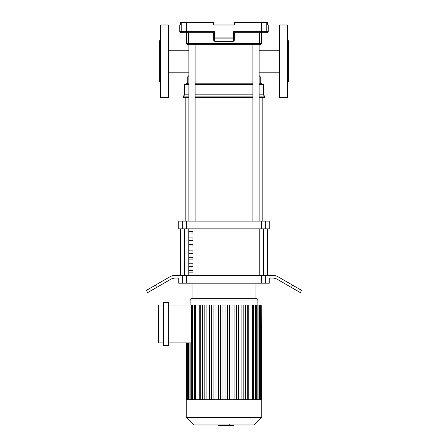 <?xml version="1.0" encoding="UTF-8"?>
<svg xmlns="http://www.w3.org/2000/svg" width="448" height="448" viewBox="0 0 448 448"><rect width="100%" height="100%" fill="white"/><g stroke="black" fill="none" stroke-linecap="round" stroke-linejoin="round"><path stroke-width="0.67" d="M192.954 270.262L192.954 272.849L189.073 272.849L189.073 270.262L192.954 270.262M192.954 263.794L192.954 266.381L189.073 266.381L189.073 263.794L192.954 263.794M192.954 257.326L192.954 259.913L189.073 259.913L189.073 257.326L192.954 257.326M192.954 250.858L192.954 253.445L189.073 253.445L189.073 250.858L192.954 250.858M192.954 244.39L192.954 246.977L189.073 246.977L189.073 244.39L192.954 244.39M192.954 237.922L192.954 240.509L189.073 240.509L189.073 237.922L192.954 237.922M192.954 231.454L192.954 234.041L189.073 234.041L189.073 231.454L192.954 231.454M267.501 275.436L267.501 228.866M180.499 228.866L180.499 275.436M265.21 32.749L267.21 32.749L268.24 31.713L233.341 31.713L234.349 32.749L265.21 32.749A1.036 1.03 -90 0 0 266.241 31.713L266.241 22.4L267.669 22.4L267.669 24.987L268.24 24.987L268.24 31.713M255.024 32.749L255.024 43.618L259.476 43.618L259.476 32.749L261.514 32.749L261.514 43.618L259.476 43.618A1.036 1.025 90 0 1 258.451 44.649M234.349 37.083L234.349 40.27L234.349 37.083L233.341 37.083L233.313 38.097A1.036 1.014 -0 0 0 234.349 37.083L234.349 32.749M213.651 32.749L214.659 31.713L179.76 31.713L180.79 32.749L213.651 32.749L213.651 37.083A1.036 1.014 0 0 0 214.687 38.097L214.659 37.083L213.651 37.083L213.651 40.27L214.687 41.317L214.687 38.097L233.313 38.097L233.313 41.317L214.687 41.317M233.341 31.713L233.341 37.083L214.659 37.083L214.659 31.713M234.349 40.27L233.313 41.317M186.508 32.749L186.402 22.4L213.651 22.4L213.651 24.987L234.349 24.987L234.349 22.4L261.598 22.4L261.492 32.749M259.123 221.105L259.123 44.649L260.478 44.649L261.514 43.618M179.76 31.713L179.76 24.987L180.331 24.987L180.331 22.4L181.759 22.4L181.759 31.713A1.036 1.03 90 0 0 182.79 32.749L188.524 32.749L188.524 43.618L192.976 43.618L193.11 44.649L254.89 44.649L255.024 43.618L192.976 43.618L192.976 32.749M189.549 44.649A1.036 1.025 90 0 1 188.524 43.618L186.486 43.618L187.522 44.649L252.913 44.649L252.913 221.105M186.402 22.4L181.759 22.4M266.241 22.4L261.598 22.4M259.123 83.199L260.221 83.199L263.329 84.493L263.329 94.842L264.622 96.135L264.622 97.429L259.123 97.429M188.877 75.634L187.779 76.731L187.779 83.199L188.877 83.199M195.087 83.199L252.913 83.199M187.779 83.199L184.671 84.493L188.877 84.493M195.087 84.493L252.913 84.493M259.123 84.493L263.329 84.493M184.671 84.493L184.671 94.842L188.877 94.842M195.087 94.842L252.913 94.842M259.123 94.842L263.329 94.842M184.671 94.842L183.378 96.135L188.877 96.135M195.087 96.135L252.913 96.135M259.123 96.135L264.622 96.135M183.378 96.135L183.378 97.429L188.877 97.429M195.087 97.429L252.913 97.429M259.123 75.634L260.221 76.731L260.221 83.199M168.633 50.238L188.877 50.238M168.633 72.178L188.877 72.178M259.123 50.238L279.367 50.238M259.123 72.178L279.367 72.178M185.192 221.105L185.192 97.429M262.808 221.105L262.808 97.429M189.073 234.041L192.954 234.041M191.985 231.454L191.985 234.041M259.123 44.649L252.913 44.649M192.954 298.721L192.954 283.198M255.046 298.721L255.046 283.198M269.276 278.023L269.276 283.198L265.278 283.198L265.278 275.436L268.974 275.436L268.974 278.023L272.278 278.023A10.349 10.349 0 0 1 277.452 279.406L291.362 287.437L292.656 285.197L278.146 276.819A10.349 10.349 0 0 0 272.972 275.436A10.349 10.349 0 0 1 278.146 276.819M186.682 275.436L182.722 275.436L182.722 283.198L186.682 283.198L186.682 275.436L261.318 275.436L261.318 283.198L265.278 283.198M182.722 283.198L178.724 283.198L178.724 278.023M156.638 287.437L155.344 285.197L146.384 290.371L147.678 292.611L170.548 279.406A10.349 10.349 0 0 1 175.722 278.023L179.026 278.023L179.026 275.436L182.722 275.436M265.278 275.436L261.318 275.436M186.682 221.105L182.722 221.105L182.722 228.866L186.682 228.866L186.682 221.105L261.318 221.105L261.318 228.866L186.682 228.866M182.722 228.866L178.724 228.866L178.724 221.105L182.722 221.105M265.278 221.105L269.276 221.105L269.276 228.866L265.278 228.866L265.278 221.105L261.318 221.105M261.318 228.866L265.278 228.866M261.318 283.198L186.682 283.198M180.326 228.866L180.326 275.436M267.674 228.866L267.674 275.436M272.972 275.436L268.974 275.436M292.656 285.197L301.616 290.371L300.322 292.611L291.362 287.437M155.344 285.197L169.854 276.819A10.349 10.349 0 0 1 175.028 275.436L179.026 275.436M186.228 399.728L261.772 399.728L261.772 417.424L186.228 417.424L186.228 399.728M186.228 417.424L193.782 424.978L254.218 424.978L261.772 417.424M191.402 298.721A1.294 1.294 0 0 0 190.109 300.014L257.891 300.014A1.294 1.294 0 0 0 256.598 298.721L191.402 298.721M195.412 399.728L195.412 305.032L199.769 305.032L199.769 399.728M163.458 302.445L168.633 302.445L168.633 345.498L163.458 345.498L163.458 302.445M163.458 342.91L158.284 342.91L158.284 305.032L163.458 305.032M168.633 305.032L191.699 305.032L191.699 342.91L168.633 342.91M192.343 342.91L191.699 342.91M248.231 399.728L248.231 305.032L261.234 305.032L261.234 399.728M261.514 399.728L261.234 305.032M195.412 305.032L191.699 305.032M222.964 399.728L222.964 305.032L225.036 305.032L225.036 399.728M202.373 399.728L202.373 305.032L200.301 305.032L200.301 399.728M206.903 399.728L206.903 305.032L204.831 305.032L204.831 399.728M211.434 399.728L211.434 305.032L209.367 305.032L209.367 399.728M215.97 399.728L215.97 305.032L213.898 305.032L213.898 399.728M220.5 399.728L220.5 305.032L218.434 305.032L218.434 399.728M245.627 399.728L245.627 305.032L247.699 305.032L247.699 399.728M241.097 399.728L241.097 305.032L243.169 305.032L243.169 399.728M236.566 399.728L236.566 305.032L238.633 305.032L238.633 399.728M232.03 399.728L232.03 305.032L234.102 305.032L234.102 399.728M227.5 399.728L227.5 305.032L229.566 305.032L229.566 399.728M233.307 424.978L233.307 425.6L218.641 425.6L218.641 424.978M230.132 425.6L230.132 424.978M218.758 425.6L218.758 424.978L218.753 425.6M229.247 424.553L229.247 424.978M279.882 97.429A0.515 0.515 0 0 1 279.367 96.914L279.367 25.502A0.515 0.515 0 0 1 279.882 24.987L279.882 97.429L287.129 97.429A0.515 0.515 0 0 0 287.65 96.914L287.65 25.502A0.515 0.515 0 0 0 287.129 24.987L287.129 97.429M287.65 39.995L288.68 41.026L288.68 81.39L287.65 82.426M168.633 25.502A0.515 0.515 0 0 0 168.118 24.987L168.118 97.429A0.515 0.515 0 0 0 168.633 96.914L168.633 25.502M160.871 97.429L160.871 24.987A0.515 0.515 0 0 0 160.35 25.502L160.35 96.914A0.515 0.515 0 0 0 160.871 97.429L168.118 97.429M160.35 47.572L160.35 61.208M160.35 39.995L159.32 41.026L159.32 81.39L160.35 82.426M160.35 74.844L160.35 84.162M263.553 275.436L263.553 228.866M188.233 275.436L188.233 228.866M184.447 228.866L184.447 275.436M259.767 228.866L259.767 275.436M188.664 399.728L188.664 342.91M252.588 399.728L252.588 305.032M255.657 399.728L255.657 305.032M257.852 399.728L257.852 305.032M259.336 399.728L259.336 305.032M190.148 399.728L190.148 342.91M192.343 399.728L192.343 305.032M186.486 32.749L186.486 43.618M195.087 221.105L195.087 44.649M188.877 221.105L188.877 44.649M190.109 305.032L190.109 300.014M187.628 399.728L187.628 342.91M186.766 399.728L186.766 342.91M186.486 399.728L186.486 342.91M257.891 305.032L257.891 300.014M253.618 305.032L253.618 399.728M256.693 305.032L256.693 399.728M258.888 305.032L258.888 399.728M260.372 305.032L260.372 399.728M189.112 399.728L189.112 342.91M191.307 399.728L191.307 342.91M194.382 399.728L194.382 305.032M287.129 24.987L279.882 24.987M160.871 24.987L168.118 24.987"/></g></svg>
